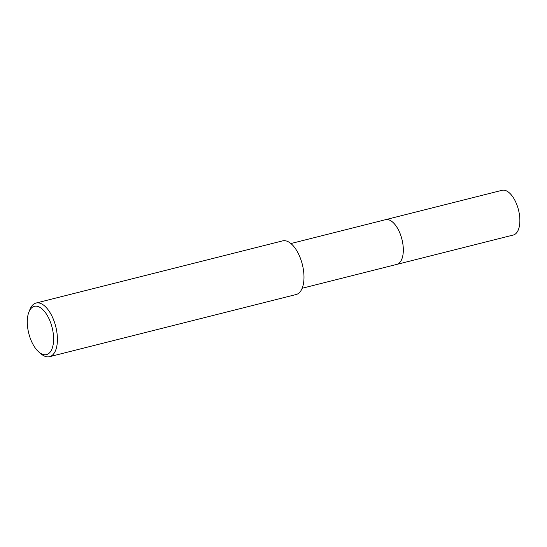 <?xml version="1.0" encoding="UTF-8"?>
<svg xmlns="http://www.w3.org/2000/svg" width="547" height="547" viewBox="0 0 547 547"><rect width="100%" height="100%" fill="white"/><g stroke="black" fill="none" stroke-linecap="round" stroke-linejoin="round"><path stroke-width="0.82" d="M385.266 219.75A23.063 11.145 75.9 0 1 385.498 219.689A23.056 11.145 75.9 0 1 397.956 229.022A23.056 11.145 75.9 0 1 403.262 252.01A23.056 11.145 75.9 0 1 396.766 264.406A23.063 11.145 75.9 0 1 396.534 264.461M385.334 219.737A23.056 11.145 75.9 0 1 397.881 228.878A23.056 11.145 75.9 0 1 403.262 252.01A23.056 11.145 75.9 0 1 396.602 264.447M28.929 311.954L29.996 309.301A27.665 13.367 75.9 0 1 36.034 303.045A27.665 13.367 75.9 0 1 50.98 314.231A27.665 13.367 75.9 0 1 57.346 341.82A27.665 13.367 75.9 0 1 49.558 356.692A27.665 13.367 75.9 0 1 41.278 354.039L39.076 352.213A24.895 12.034 75.9 0 1 27.35 319.701A24.895 12.034 75.9 0 1 28.929 311.954A24.895 12.034 75.9 0 1 44.355 311.27A24.895 12.034 75.9 0 1 53.538 341.219A24.895 12.034 75.9 0 1 39.076 352.213M36.034 303.045L282.608 240.878A27.665 13.367 75.9 0 1 297.554 252.071A27.665 13.367 75.9 0 1 303.92 279.654A27.665 13.367 75.9 0 1 296.132 294.525L49.558 356.692M396.773 264.406A23.063 11.145 75.9 0 0 403.105 245.822A23.063 11.145 75.9 0 0 392.336 221.843A23.063 11.145 75.9 0 0 385.498 219.689L502.05 190.308A23.056 11.145 75.9 0 1 508.888 192.469A23.056 11.145 75.9 0 1 519.65 216.441A23.056 11.145 75.9 0 1 513.325 235.019L302.17 288.255M385.498 219.696L290.895 243.545"/></g></svg>
